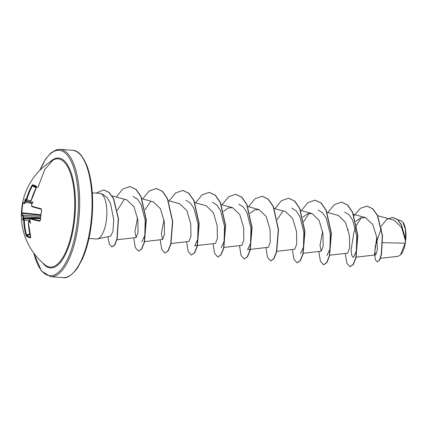 <?xml version="1.0" encoding="UTF-8"?>
<svg xmlns="http://www.w3.org/2000/svg" width="427" height="427" viewBox="0 0 427 427"><rect width="100%" height="100%" fill="white"/><g stroke="black" fill="none" stroke-linecap="round" stroke-linejoin="round"><path stroke-width="0.64" d="M23.005 202.281L22.716 202.168L22.871 201.379M26.138 199.751L26.741 199.937L26.068 201A0.48 0.459 -63.4 0 1 25.716 200.423L26.138 199.751A63.655 59.198 -66.8 0 1 31.945 185.451L32.687 184.715A63.804 4.115 30.8 0 1 34.448 185.387A63.804 4.115 30.8 0 1 36.567 186.284A0.48 0.422 113.8 0 0 36.605 186.845M37.832 187.64L44.904 169.273L52.857 160.189A54.256 20.325 94.2 0 1 73.722 220.908A54.256 20.325 94.2 0 1 45.139 264.959L45.139 264.959A63.836 63.836 0 0 1 21.35 214.055A63.655 7.686 -174.6 0 0 22.716 215.79L22.871 216.697L23.474 216.756A63.223 60.042 116.6 0 0 23.48 218.138L22.877 218.064A63.703 60.495 -63.4 0 1 22.871 216.697M36.567 186.284L36.525 187.304A63.655 57.949 111 0 0 30.797 201.64L30.957 202.542A63.703 4.964 11.4 0 0 31.609 202.772A46.991 30.178 45.2 0 1 33.114 201.875A46.991 7.835 126.9 0 0 31.849 203.898A63.703 56.337 109 0 0 31.539 205.238L31.769 206.15A63.655 6.437 8.2 0 0 41.141 208.728L41.643 209.833A63.804 42.31 102.5 0 0 40.864 215.123A63.804 42.31 102.5 0 0 40.384 220.407L39.658 221.202A0.48 0.336 -77.8 0 1 40.042 220.684L40.368 220.295M39.658 221.202A63.655 7.686 -174.6 0 1 30.258 218.848L29.837 219.441M29.837 219.521A63.703 56.337 109 0 0 29.826 220.876A46.991 12.773 69.2 0 0 30.552 223.358A46.991 35.66 139.8 0 1 29.351 221.709A63.703 9.122 -177.9 0 1 28.694 221.512L28.347 222.189A63.655 57.949 111 0 0 30.589 237.081L30.413 237.86A63.804 16.845 161.9 0 1 26.533 236.291L26.01 235.229A63.655 59.198 -66.8 0 1 23.688 220.3L23.453 219.393A63.703 9.122 -177.9 0 1 23.117 219.184A46.991 5.3 129.8 0 0 22.668 220.161A46.991 32.719 46.3 0 1 22.877 218.064M380.414 258.335L398.135 256.285L400.691 254.743A17.726 6.64 -85.8 0 0 405.629 240.977A17.726 6.64 -85.8 0 0 403.077 222.403A17.726 6.64 -85.8 0 0 402.8 222.056M400.467 254.967L405.154 243.203L405.554 240.881L401.551 227.372L394.004 220.092L377.719 215.72M92.301 192.823L99.854 193.378A22.877 8.572 94.2 0 1 100.772 193.58A22.877 8.572 94.2 0 1 106.456 219.553A22.877 8.572 94.2 0 1 97.425 238.949L110.662 236.136L112.995 231.253L113.742 219.809L110.497 203.514L107.145 197.6L102.971 194.408M97.425 238.949A22.877 8.572 94.2 0 1 96.491 239.013L88.939 238.458M29.847 220.962L29.137 220.994A63.223 9.052 2.1 0 0 29.799 221.191L29.762 221.197A0.48 0.411 -73.6 0 1 29.799 221.191L29.351 221.709M40.41 218.042L23.432 218.138M382.741 242.669L405.154 243.203M381.327 228.189L375.253 246.032L374.911 252.587L375.781 254.892L377.34 249.779L376.849 237.46L372.744 224.447L365.384 217.556L360.543 217.909L355.819 221.378M329.5 255.234L347.711 253.131L349.601 247.943L349.414 235.507L345.55 222.371L338.397 215.459L327.167 212.449M322.641 231.466L320.01 245.392L321.264 251.183L323.159 246.005L322.972 233.564L319.113 220.444L311.95 213.511L307.349 213.868L302.866 217.204M276.845 251.311L294.822 249.235L296.712 244.063L296.53 231.621L292.671 218.496L285.508 211.562L274.278 208.552M250.403 249.363L268.38 247.286L270.27 242.104L270.083 229.667L266.224 216.537L259.066 209.614L254.465 209.967L249.976 213.308M223.956 247.414L241.933 245.338L243.828 240.139L243.641 227.714L239.771 214.573L232.619 207.666L228.018 208.018L223.534 211.36M197.514 245.466L215.491 243.39L217.386 238.191L217.194 225.766L213.324 212.619L206.177 205.718L194.707 202.644M170.837 243.545L189.049 241.442L190.944 236.248L190.752 223.828L186.887 210.682L179.735 203.77L168.505 200.759M163.979 219.777L161.347 233.702L162.602 239.494L164.496 234.311L164.31 221.875L160.451 208.744L153.288 201.822L141.823 198.747M137.537 217.829L134.905 231.744L136.16 237.545L138.049 232.368L137.862 219.921L134.009 206.801L126.846 199.873L112.087 195.918M117.382 210.265L124.043 199.724M133.101 196.409L137.483 199.163L141.14 204.645L145.191 220.455L144.79 235.528L141.839 241.89M145.105 209.678L150.496 201.667M185.985 200.306L190.367 203.06L194.018 208.525L198.08 224.362L197.68 239.43L194.723 245.787L197.285 245.493M212.432 202.254L216.815 205.013L220.471 210.49L224.522 226.299L224.122 241.372L221.17 247.735M238.874 204.202L243.273 206.967L246.907 212.422L250.969 228.274L250.569 243.326L247.612 249.683L250.169 249.389M277.32 219.419L282.711 211.408M291.764 208.098L296.157 210.863L299.802 216.334L303.853 232.149L303.453 247.217L300.501 253.579M303.608 221.698L309.159 213.356M318.206 210.052L322.593 212.801L326.239 218.266L330.301 234.113L329.9 249.176L326.943 255.527M344.648 212L349.035 214.744L352.681 220.22L356.742 236.04L356.342 251.129L353.391 257.476L351.8 255.629L351.085 250.057L353.882 232.347L356.454 225.371M356.609 225.034L361.279 217.647M392.733 217.396L397.553 219.51L401.428 224.618L405.65 239.664L405.394 229.342L402.917 222.205L400.793 220.54L397.82 219.745M347.872 230.761L348.229 229.507M354.084 215.64L360.335 208.339L366.964 206.129L372.664 208.792L377.356 215.416L382.288 235.629L381.268 254.631L379.352 260.15L377.222 261.943L375.413 259.803L374.527 254.161L376.785 237.049M381.162 226.257L386.665 219.478L392.621 217.391L397.537 219.67L401.508 225.194L405.554 240.881M367.076 206.134L372.883 208.808L377.575 215.432L382.507 235.645L381.487 254.647L379.571 260.166L377.222 261.943M405.629 239.435L405.554 240.817M345.262 253.414L346.815 263.091L349.969 266.752L353.06 264.543L355.782 257.807L357.629 235.314L352.494 212.304L347.477 204.997L341.44 202.115L334.325 204.608L327.755 212.609M318.82 251.466L320.373 261.137L323.527 264.804L326.618 262.6L329.34 255.864L331.187 233.366L326.047 210.356L321.035 203.049L314.998 200.167L307.878 202.66L301.313 210.66M292.378 249.517L293.931 259.189L297.08 262.856L300.17 260.646L302.898 253.91L304.745 231.418L299.605 208.408L294.593 201.101L288.551 198.219L281.436 200.711L274.871 208.712M265.93 247.569L267.483 257.246L270.638 260.908L273.728 258.698L276.456 251.962L278.297 229.464L273.157 206.46L268.145 199.153L262.109 196.271L254.988 198.763L248.423 206.764M239.488 245.621L241.041 255.298L244.196 258.959L247.286 256.75L250.008 250.014L251.855 227.516L246.715 204.506L241.698 197.205L235.661 194.322L228.546 196.815L221.981 204.816M213.046 243.673L214.6 253.35L217.754 257.011L220.839 254.802L223.567 248.066L225.413 225.568L220.273 202.563L215.256 195.256L209.219 192.374L202.104 194.867L195.539 202.868M186.599 241.725L188.152 251.396L191.307 255.063L194.397 252.853L197.119 246.117L198.966 223.625L193.826 200.615L188.814 193.308L182.777 190.426L175.657 192.919L169.092 200.914M160.157 239.777L161.71 249.448L164.865 253.115L167.955 250.905L170.677 244.169L172.524 221.677L167.384 198.667L162.372 191.36L156.335 188.478L149.215 190.97L142.65 198.966M133.715 237.828L135.268 247.5L138.417 251.167L141.508 248.957L144.235 242.221L146.082 219.729L140.942 196.719L135.925 189.412L129.888 186.53L122.795 189.001L116.283 197.039M107.86 236.729L109.36 244.159L111.922 246.902L114.644 244.863L116.977 238.725L118.284 218.645L113.406 198.608L108.896 192.363L103.564 189.919L96.192 193.111M349.969 266.752L353.278 264.564L356.006 257.823L357.853 235.33L352.713 212.32L347.701 205.013L341.552 202.126M323.634 264.809L326.836 262.616L329.559 255.88L331.405 233.382L326.271 210.372L321.253 203.065L315.11 200.178M297.08 262.856L300.394 260.667L303.117 253.926L304.963 231.434L299.823 208.424L294.811 201.117L288.663 198.229M270.75 260.913L273.947 258.714L276.675 251.978L278.521 229.48L273.381 206.476L268.364 199.169L262.215 196.281M244.196 258.959L247.505 256.766L250.233 250.03L252.074 227.532L246.934 204.522L241.922 197.221L235.773 194.333M217.861 257.017L221.063 254.818L223.785 248.082L225.632 225.584L220.492 202.579L215.48 195.272L209.331 192.385M191.307 255.063L194.616 252.869L197.343 246.133L199.19 223.641L194.05 200.631L189.038 193.324L182.889 190.437M164.865 253.115L168.174 250.921L170.896 244.185L172.743 221.693L167.603 198.683L162.591 191.376L156.442 188.488M138.417 251.167L141.732 248.973L144.454 242.237L146.301 219.745L141.161 196.735L136.149 189.428L130 186.54M112.034 246.907L114.863 244.879L117.195 238.741L118.503 218.661L113.625 198.624L109.115 192.38L103.676 189.93M25.705 200.823L25.497 201.224A63.223 60.042 116.6 0 0 25.166 202.579L24.617 203.658A0.48 0.464 -57.9 0 1 24.227 203.092L24.579 202.414A63.703 60.495 -63.4 0 1 24.899 201.08A46.991 37.656 137.1 0 1 25.23 198.678A46.991 10.782 65.6 0 0 25.374 200.247A63.703 4.964 11.4 0 0 25.716 200.423M32.287 203.567L31.609 202.772M32.687 184.715A0.48 0.454 109.5 0 0 32.831 185.35L32.505 185.745A63.18 58.755 113.2 0 0 26.741 199.937L31.011 200.669M23.117 202.457A63.329 62.796 -141.9 0 0 22.3 207.533A63.329 62.796 -141.9 0 0 21.894 212.806L21.91 213.34A0.48 0.475 -163.5 0 0 21.409 213.676L21.35 214.055M23.581 218.661L23.597 218.677A0.48 0.459 122.4 0 0 23.549 218.683L23.485 218.218M30.018 218.645L23.597 218.677A63.223 9.052 2.1 0 0 23.933 218.886L24.312 220.332A63.18 58.755 113.2 0 0 26.613 235.149L26.832 235.693A0.48 0.448 121.7 0 0 26.533 236.291M29.842 221.197L30.2 221.095M30.701 201.8L26.068 201M40.693 215.277L21.91 213.34A63.18 7.627 5.4 0 0 23.229 215.315L23.474 216.756L40.442 217.733M30.258 218.848A0.48 0.406 -73.4 0 1 30.712 218.346L40.362 218.661L30.712 218.346A63.18 7.627 5.4 0 0 40.042 220.684L40.384 220.407M25.374 200.247L26.1 201.01M31.945 185.451L36.087 188.003M30.669 202.142L25.519 201.149M24.899 201.08L25.449 201.213M31.908 203.332L24.579 202.414M36.525 187.304L30.803 201.619M30.797 201.64L31.203 203.092A0.48 0.416 109.4 0 0 31.267 203.108A63.223 4.927 -168.6 0 0 31.737 203.268M30.957 202.542A0.48 0.416 109.4 0 0 31.203 203.092L31.892 203.332M40.757 214.754L21.457 212.742A63.804 63.271 38.1 0 1 21.862 207.426A63.804 63.271 38.1 0 1 22.716 202.168L21.409 213.676M31.539 205.238L31.721 204.149M40.581 216.313L23.229 215.315A0.48 0.464 123.8 0 0 22.716 215.79M31.769 206.15A0.48 0.406 107.5 0 0 32.03 206.673L32.03 206.673A0.48 0.406 107.5 0 0 32.105 206.689A63.18 6.389 -171.8 0 0 41.318 209.23M41.141 208.728A0.48 0.331 103.8 0 0 41.36 209.246L41.36 209.246A0.48 0.331 103.8 0 0 41.408 209.251M41.643 209.833L40.239 220.337M23.117 219.184L23.549 218.683M29.927 218.795L23.933 218.886A0.48 0.459 120.2 0 0 23.453 219.393M29.762 220.252L23.688 220.3M29.751 233.852L26.01 235.229M30.584 237.316A0.48 0.427 104.8 0 0 30.413 237.86M28.694 221.512A0.48 0.416 -72.8 0 1 29.137 220.994L29.853 220.978M36.605 186.877A63.329 4.083 -149.2 0 0 34.587 186.023A63.329 4.083 -149.2 0 0 32.831 185.35L36.322 187.554M50.119 161.892A55.072 20.629 94.2 0 1 70.071 169.941A55.072 20.629 94.2 0 1 74.437 221.058A55.072 20.629 94.2 0 1 42.679 262.872M39.93 170.208A62.876 23.554 94.2 0 1 68.315 156.463A62.876 23.554 94.2 0 1 77.266 222.2A62.876 23.554 94.2 0 1 57.053 273.376A62.876 23.554 94.2 0 1 33.818 253.152M72.467 150.293C77.895 150.149 82.886 155.727 87.434 167.032C92.536 182.329 93.892 201.085 91.495 223.294C89.793 237.166 86.772 249.053 82.427 258.949L77.42 268.129C71.597 275.468 66.82 278.634 63.084 277.619A63.836 23.917 -85.8 0 0 90.892 223.321A63.836 23.917 -85.8 0 0 72.467 150.293L60.068 149.381A63.836 23.917 94.2 0 1 78.499 222.408A63.836 23.917 94.2 0 1 50.69 276.707L41.408 270.958L33.642 252.912M52.857 160.189A63.836 63.836 0 0 0 22.855 201.395A63.655 6.437 8.2 0 0 24.227 203.092M30.701 201.795L26.132 201.01M40.368 218.587L38.643 218.597M40.031 218.64L40.362 218.635M29.879 234.434L26.832 235.693A63.329 16.717 -18.1 0 0 30.573 237.225M63.084 277.619L50.69 276.707M375.781 254.892L356.177 257.155M365.384 217.551L353.609 214.397M321.264 251.183L303.287 253.259M311.95 213.511L300.485 210.436M259.066 209.614L247.836 206.604M232.619 207.666L221.389 204.656M162.602 239.494L144.625 241.57M136.16 237.545L116.699 239.793M102.971 194.402L100.772 193.58M39.716 170.421L45.737 158.871L50.946 152.898L56.225 149.845L60.068 149.381M36.701 186.919L36.466 187.288M24.435 203.588C23.197 202.804 22.674 202.072 22.855 201.395M41.499 209.79L41.36 209.246L32.03 206.673L31.475 205.206M30.632 218.33L29.773 219.478L29.762 220.562M29.052 220.978L28.294 222.152L30.744 237.247"/></g></svg>
